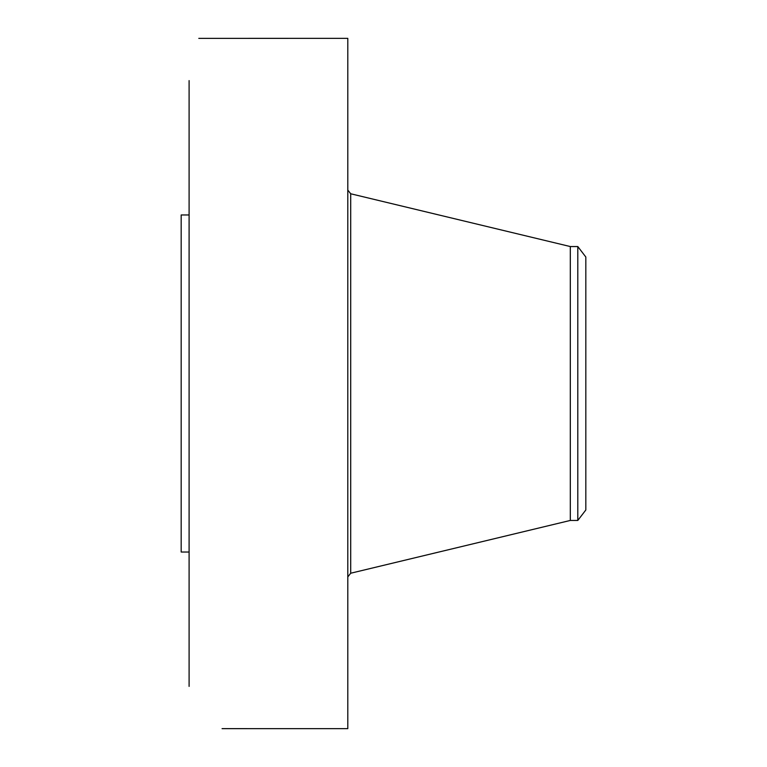 <?xml version="1.0" encoding="UTF-8"?>
<svg xmlns="http://www.w3.org/2000/svg" width="767" height="767" viewBox="0 0 767 767"><rect width="100%" height="100%" fill="white"/><g stroke="black" fill="none" stroke-linecap="round" stroke-linejoin="round"><path stroke-width="1.15" d="M222.066 728.64L347.796 728.65L347.796 38.35L198.797 38.369M189.104 686.398L189.104 80.602M189.104 552.029L181.175 552.029L181.175 214.971L189.104 214.971M570.303 246.552L577.8 246.552L577.8 520.448L570.303 520.448L570.303 246.552L350.711 193.773L347.796 190.072M577.8 246.552L585.825 257.012L585.825 509.988L577.8 520.448M570.303 520.448L350.711 573.227L350.711 193.773M350.711 573.227L347.796 576.928"/></g></svg>
